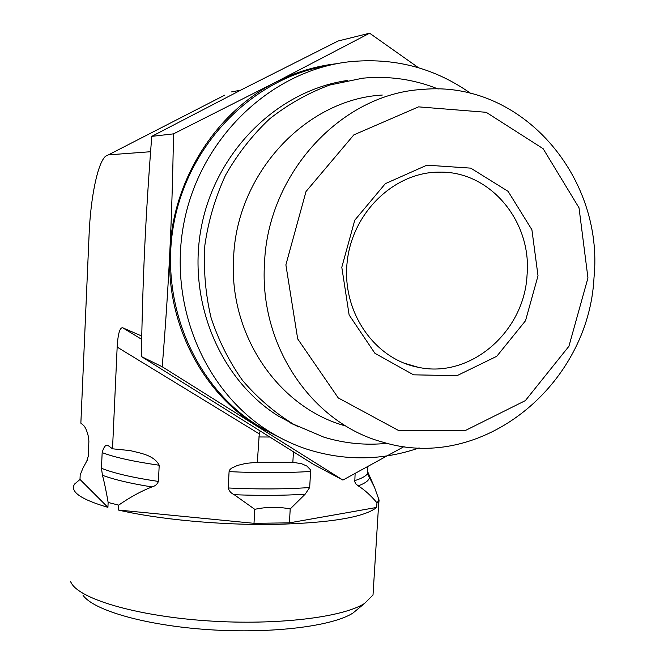<?xml version="1.0" encoding="UTF-8"?>
<svg xmlns="http://www.w3.org/2000/svg" width="664" height="664" viewBox="0 0 664 664"><rect width="100%" height="100%" fill="white"/><g stroke="black" fill="none" stroke-linecap="round" stroke-linejoin="round"><path stroke-width="1" d="M382.306 95.052C305.88 99.243 236.55 173.462 233.595 257.898C228.59 335.685 279.229 408.294 345.977 426.056M594.014 277.585C604.14 176.923 521.522 79.871 422.47 89.432C341.645 93.773 267.833 173.055 264.513 263.251C259.01 346.409 312.686 423.723 383.261 442.265C482.164 472.527 588.769 385.236 594.014 277.585M587.955 277.942L568.915 346.284L525.365 400.608L464.841 430.77L398.184 430.289L338.258 397.927L297.696 338.922L285.885 264.845L306.029 191.498L353.829 134.883L418.552 106.862L486.181 112.299L543.144 148.703L579.016 207.799L587.955 277.942M538.014 275.776L525.523 320.737L496.763 356.302L456.973 375.683L413.539 374.828L374.928 353.323L349.123 314.952L341.802 267.268L354.767 220.191L385.319 183.662L426.886 165.178L470.734 168.133L508.084 191.34L531.905 229.752L538.014 275.776M527.058 274.979C531.947 221.842 490.654 171.329 440.033 172.134C394.914 171.536 352.285 212.14 347.172 261.923C341.57 311.665 374.338 358.992 418.096 367.258C470.212 378.862 524.377 331.958 527.058 274.979M367.599 471.548L374.496 487.276L379.094 500.166L378.621 504.673M141.756 336.034L122.674 327.775C119.777 327.46 117.943 333.901 117.163 347.089L112.515 448.806L130.127 450.582C140.453 453.197 153.998 455.081 159.202 465.24L158.414 481.441C157.293 484.28 155.135 486.106 151.931 486.936C141.299 491.053 130.21 497.12 118.673 505.121L118.449 510.043C157.559 519.298 219.975 525.191 273.717 524.436C330.008 522.991 364.32 517.322 376.671 507.437L376.961 502.789C370.67 495.361 364.428 489.717 358.211 485.857L355.912 483.965L354.783 481.84L355.115 473.54M373.467 587.706L373.01 595.052L364.577 603.418C343.039 617.346 277.037 625.488 208.322 620.898C139.565 616.383 82.917 600.198 72.077 584.27L70.542 581.664M83.05 595.301C93.508 610.407 145.798 625.521 208.845 629.671C271.866 633.896 332.639 626.227 352.974 613.038L359.108 607.958M378.804 504.773L378.737 499.087M379.094 500.166L376.961 502.789M118.673 505.121L108.141 502.465C106.207 491.161 104.306 482.089 102.439 475.258L101.459 468.253L102.165 452.616C103.941 446.291 106.074 444.042 108.556 445.884L112.515 448.806M150.587 151.724L108.415 154.87L105.75 156.09C97.724 162.497 90.611 197.357 89.109 234.284L80.859 423.175L83.1 424.993C85.125 426.52 86.934 430.554 88.528 437.119L88.885 441.361L88.221 456.367L86.835 460.957L82.909 468.195L80.186 474.967L79.995 479.449L74.575 484.056C69.728 491.642 80.842 499.411 107.917 507.346L108.141 502.465M228.217 487.982L229.08 471.631L229.927 469.606L231.528 468.17L237.521 465.422L245.995 463.364L257.333 462.285L292.849 462.285L301.68 463.754L306.917 466.086L310.237 469.481L310.603 471.465L309.673 487.525L305.141 494.207L290.209 508.964C278.623 506.657 266.812 506.773 254.768 509.321L234.209 494.705C231.055 493.261 229.055 491.02 228.217 487.982C258.321 489.385 285.478 489.235 309.673 487.525M293.438 451.894L292.849 462.285M117.163 347.089L259.275 433.866L257.333 462.285M118.449 510.043L254.005 523.323L289.421 522.859L376.671 507.437M254.768 509.321L254.005 523.323M79.995 479.449L107.917 507.346M259.275 433.866L260.147 431.144M261.292 427.699L261.716 426.495M224.905 95.068L108.415 154.87M290.209 508.964L289.421 522.859M240.675 90.155L231.562 91.914M298.584 426.927L278.274 416.021C219.543 379.177 186.493 300.145 201.698 225.279C216.705 150.388 278.158 90.453 347.172 80.518M336.872 63.678C315.707 66.035 295.347 72.202 275.792 82.162L369.616 33.2L338.092 41.01L244.203 88.353L151.757 136.369C148.653 176.292 146.321 213.119 144.744 246.859C143.142 280.631 142.021 317.193 141.374 356.551L313.557 464.402L342.898 480.072L162.215 366.76C165.527 326.406 168.067 287.985 169.835 251.498C165.909 322.779 201.765 392.017 257.092 425.998L284.3 439.883M141.374 356.551L162.215 366.76M404.036 446.606L342.898 480.072M369.616 33.2L418.494 67.728M169.835 251.498C171.611 215.045 172.831 175.835 173.495 133.862L275.792 82.162C215.675 112.316 172.731 180.243 169.835 251.498M151.757 136.369L173.495 133.862M419.15 447.901C382.132 460.683 344.774 461.131 307.083 449.237C293.762 444.839 281.038 438.846 268.928 431.268C203.607 390.714 166.888 302.477 184.658 219.327C202.171 136.137 271.916 70.716 348.683 61.835C393.719 57.195 434.397 67.728 470.726 93.425M275.942 435.451L257.474 425.375C194.668 386.34 158.688 302.568 174.018 222.564C189.157 142.544 253.872 77.746 327.46 65.736M387.12 443.311C365.773 445.519 344.716 443.486 323.957 437.194L293.613 424.288C274.522 412.576 257.483 397.927 242.493 380.347C228.989 361.324 218.498 340.383 211.011 317.517C205.458 293.928 203.408 269.85 204.861 245.273C208.363 220.855 215.244 197.515 225.519 175.23C237.571 153.998 252.278 135.207 269.642 118.856C288.209 104.231 308.254 92.952 329.767 85.017L362.785 78.178C389.029 75.721 414.153 79.331 438.174 89.026M294.442 424.744L290.815 423.192M141.689 339.337L122.674 327.775M354.684 480.645C361.515 478.528 365.781 476.204 367.474 473.664L367.756 469.016M101.459 468.253C113.826 473.241 132.808 477.64 158.414 481.441M102.165 452.616C114.548 457.355 133.564 461.563 159.202 465.24M229.08 471.631C259.217 473.05 286.392 472.992 310.603 471.465M358.211 485.857C365.407 483.234 369.159 480.371 369.458 477.275L368.86 474.528M87.241 460.31L86.835 460.957M102.439 475.258C113.992 479.599 130.484 483.492 151.931 486.936M234.209 494.705C260.064 495.717 283.702 495.551 305.141 494.207M258.719 436.962L269.567 437.02M291.496 423.541L295.123 425.109M343.288 81.348L339.312 81.888M403.812 363.05L418.096 367.258M437.534 172.167L440.033 172.134M352.974 613.038L364.577 603.418M373.01 595.052L378.878 500.548M374.496 487.276L367.474 473.664L367.906 466.634"/></g></svg>
